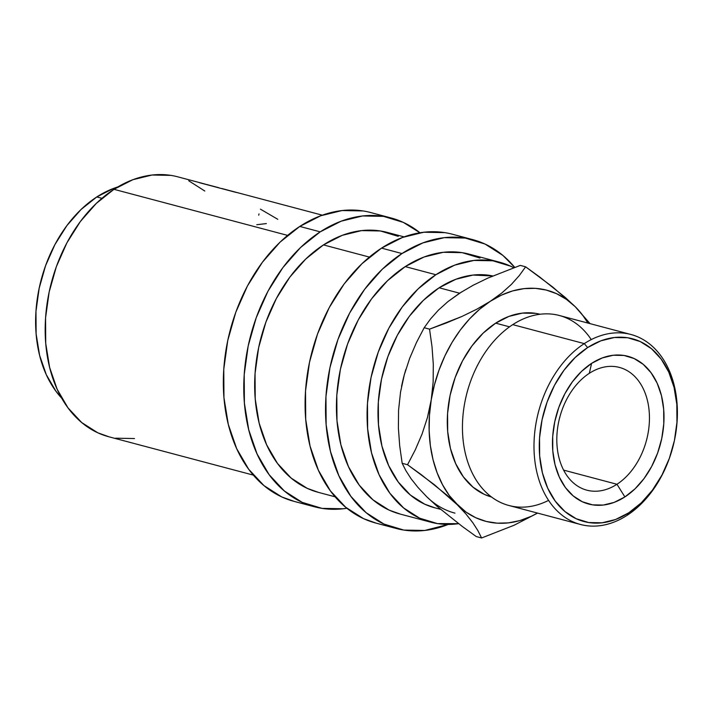 <?xml version="1.0" encoding="UTF-8"?>
<svg xmlns="http://www.w3.org/2000/svg" width="713" height="713" viewBox="0 0 713 713"><rect width="100%" height="100%" fill="white"/><g stroke="black" fill="none" stroke-linecap="round" stroke-linejoin="round"><path stroke-width="1.07" d="M589.303 373.327A63.502 44.866 104.9 0 0 558.921 457.47A63.502 44.866 104.9 0 0 616.959 484.27L624.891 496.925A76.434 54.01 -75.1 0 1 555.026 464.671A76.434 54.01 -75.1 0 1 591.594 363.38L589.303 373.327A63.502 44.866 -75.1 0 1 619.419 367.427A63.502 44.866 -75.1 0 1 649.436 419.716A63.502 44.866 -75.1 0 1 616.959 484.27A63.502 44.866 -75.1 0 1 586.844 490.17A63.502 44.866 -75.1 0 1 556.826 437.88A63.502 44.866 -75.1 0 1 589.303 373.327L591.594 363.38L581.532 371.402L572.494 381.678L564.83 393.808L558.84 407.346L554.741 421.757L552.709 436.49L552.798 450.981L555.026 464.671L559.295 477.033L565.445 487.594L573.243 495.954L582.387 501.774L592.521 504.849L603.26 505.054L614.187 502.38L624.891 496.925L634.953 488.913L643.991 478.637L651.646 466.498L657.644 452.96L661.735 438.548L663.776 423.816L663.678 409.324L661.459 395.635L657.19 383.273L651.031 372.712L643.242 364.361L634.098 358.532L623.964 355.457L613.225 355.252L602.298 357.926L591.594 363.38A76.434 54.01 -75.1 0 1 661.459 395.635A76.434 54.01 -75.1 0 1 624.891 496.925L616.959 484.27L563.618 470.117L616.959 484.27A63.502 44.866 104.9 0 0 647.342 400.127A63.502 44.866 104.9 0 0 589.303 373.327M322.329 215.183L222.554 188.704A134.463 95.007 104.9 0 0 221.921 188.544L238.427 192.92A134.463 95.007 104.9 0 0 235.192 192.18L199.426 182.697A134.463 95.007 -75.1 0 1 203.294 183.597L177.742 176.824A134.463 95.007 104.9 0 0 113.973 189.319L287.624 235.397L113.973 189.319L96.273 203.428L80.373 221.502L66.897 242.857L56.354 266.662L49.152 292.018L45.561 317.936L45.73 343.425L49.643 367.507L57.156 389.262L67.976 407.845L81.692 422.542L97.77 432.782L109.178 436.864M203.294 183.597A134.463 95.007 -75.1 0 1 206.315 184.471A134.463 95.007 104.9 0 0 199.426 182.697L235.192 192.18A134.463 95.007 104.9 0 1 238.427 192.92L221.921 188.544A134.463 95.007 104.9 0 1 223.178 188.874M96.79 196.948L101.932 198.312L96.79 196.948L81.05 209.488L66.924 225.558L54.946 244.532L45.57 265.699L39.17 288.239L35.98 311.278L36.131 333.934L39.607 355.341L46.283 374.673L55.908 391.187L61.719 398.211A119.526 84.446 104.9 0 1 96.79 196.948A119.526 84.446 104.9 0 1 117.761 186.975L113.519 188.428L96.79 196.948M391.072 217.964L370.635 212.536A149.409 105.56 104.9 0 0 299.781 226.431L320.217 231.85A149.409 105.56 -75.1 0 1 391.072 217.964A149.409 105.56 -75.1 0 1 419.957 232.768L403.3 222.376L383.487 216.369L362.498 215.968L341.135 221.199L320.217 231.85L299.781 226.431L280.111 242.099L262.446 262.188L247.473 285.913L235.753 312.365L227.75 340.538L223.766 369.334L223.953 397.658L228.303 424.422L236.645 448.584L248.668 469.225L263.908 485.562L281.778 496.943L294.451 501.48M472.826 239.648L452.39 234.229A149.409 105.56 104.9 0 0 381.535 248.124L401.972 253.543A149.409 105.56 -75.1 0 1 472.826 239.648A149.409 105.56 -75.1 0 1 514.706 267.366L502.923 255.45L485.054 244.06L465.241 238.053L444.252 237.661L422.889 242.892L401.972 253.543L381.535 248.124L361.865 263.792L344.201 283.872L329.228 307.606L317.508 334.058L309.504 362.231L305.521 391.027L305.708 419.351L310.057 446.106L318.399 470.277L330.431 490.918L345.662 507.246L363.532 518.636L376.206 523.164M674.07 442.131L674.115 441.926A98.287 69.446 104.9 0 0 656.379 350.333A98.287 69.446 104.9 0 0 584.277 343.613L587.646 347.561A94.553 66.808 -75.1 0 1 657.012 354.022A94.553 66.808 -75.1 0 1 674.07 442.131A94.553 66.808 -75.1 0 1 671.352 452.39A94.553 66.808 -75.1 0 1 628.83 512.754L627.092 515.339A98.287 69.446 104.9 0 0 671.209 452.835A98.287 69.446 -75.1 0 1 627.092 515.339A98.287 69.446 -75.1 0 1 580.48 524.474A98.287 69.446 -75.1 0 1 534.019 443.531A98.287 69.446 -75.1 0 1 584.277 343.613A98.287 69.446 -75.1 0 1 630.889 334.477A98.287 69.446 -75.1 0 1 674.106 441.989M630.889 334.477L559.357 315.494A98.287 69.446 104.9 0 0 512.745 324.638A98.287 69.446 -75.1 0 1 591.246 339.602M548.591 500.374A98.287 69.446 -75.1 0 1 465.723 398.05A98.287 69.446 -75.1 0 1 468.548 387.382A98.287 69.446 -75.1 0 1 512.745 324.638L584.277 343.613L512.745 324.638A98.287 69.446 104.9 0 0 462.479 424.547A98.287 69.446 104.9 0 0 508.948 505.499L580.48 524.474M540.062 314.246A94.553 66.808 104.9 0 0 495.669 323.158L509.528 326.83L495.669 323.158L508.913 316.412L522.433 313.105L535.713 313.355M440.589 509.332L434.52 507.727A119.526 84.446 104.9 0 1 378.015 409.28A119.526 84.446 104.9 0 1 439.137 287.785L455.874 279.255L472.96 275.075L492.763 275.94A119.526 84.446 104.9 0 0 439.137 287.785L459.573 293.203L439.137 287.785L423.406 300.316L409.271 316.385L397.293 335.368L387.917 356.527L381.517 379.066L378.327 402.105L378.478 424.761L381.954 446.169L388.63 465.509L398.255 482.024L410.447 495.08L424.734 504.198L434.877 507.816M499.653 262.224L468.994 254.095A134.463 95.007 104.9 0 0 405.225 266.6L435.884 274.728A134.463 95.007 -75.1 0 1 499.653 262.224A134.463 95.007 -75.1 0 1 513.734 267.714L510.66 266.199L492.826 260.789L473.94 260.432L454.707 265.138L435.884 274.728L405.225 266.6A134.463 95.007 104.9 0 0 336.465 403.282A134.463 95.007 104.9 0 0 400.029 514.028L430.688 522.166A134.463 95.007 -75.1 0 1 367.115 411.419A134.463 95.007 -75.1 0 1 435.884 274.728L418.183 288.836L402.284 306.911L388.808 328.265L378.264 352.07L371.063 377.427L367.471 403.344L367.641 428.834L371.553 452.915L379.066 474.671L389.886 493.244L403.603 507.941L419.681 518.191L437.515 523.6L458.593 523.672A134.463 95.007 -75.1 0 1 430.688 522.166M404.084 236.868L387.239 232.402A134.463 95.007 104.9 0 0 323.47 244.907L369.379 257.081L323.47 244.907A134.463 95.007 104.9 0 0 254.701 381.598A134.463 95.007 104.9 0 0 318.274 492.335L335.11 496.809M454.956 513.146A119.526 84.446 -75.1 0 1 426.561 496.569L417.88 487.335L411.053 478.69L405.911 470.687L402.168 463.298L399.699 445.803L398.398 428.13L398.567 410.216L400.528 392.159A119.526 84.446 -75.1 0 1 400.528 392.132A119.526 84.446 104.9 0 0 400.519 392.186A119.526 84.446 -75.1 0 1 400.528 392.159L404.28 374.851L409.699 358.274L416.454 342.552L424.182 327.722L430.527 318.961L438.397 310.164L447.987 301.563L461.641 291.884M401.553 386.464A119.526 84.446 -75.1 0 1 405.84 369.494A119.526 84.446 104.9 0 0 402.39 382.48A119.526 84.446 104.9 0 0 401.553 386.464M473.058 285.307L487.852 278.097L520.267 265.396L525.633 266.822L519.287 275.583L511.408 284.38L501.827 292.981L490.232 301.341L476.747 309.237L461.962 316.447L446.08 323.069L429.538 329.148L424.182 327.722L429.538 329.148L432.007 346.643L433.308 364.316L433.139 382.23L431.187 400.287A119.526 84.446 -75.1 0 1 490.232 301.341L476.747 309.237L461.962 316.447L429.538 329.148L432.007 346.643L433.308 364.316L433.139 382.23L431.187 400.287L427.426 417.595L422.016 434.172L415.26 449.894L407.533 464.724L402.168 463.298L399.699 445.803L398.398 428.13L398.567 410.216L400.528 392.159A119.526 84.446 104.9 0 0 400.528 392.159L404.28 374.851L409.699 358.274L416.454 342.552L424.182 327.722L430.527 318.961L438.397 310.164L447.987 301.563L459.573 293.203L473.058 285.307L487.852 278.097L520.267 265.396L525.633 266.822L539.572 276.92L564.821 297.08L575.32 306.804L552.78 287.063L525.633 266.822L519.287 275.583L511.408 284.38L501.827 292.981L490.232 301.341A119.526 84.446 -75.1 0 1 575.32 306.804L590.07 323.649L575.32 306.804A119.526 84.446 -75.1 0 1 587.922 323.078L583.181 315.93L575.32 306.804L566.434 299.371L556.701 293.756L546.274 290.057L535.329 288.337L524.064 288.631L512.656 290.922L501.319 295.182L490.232 301.341L479.591 309.273L469.582 318.863L460.366 329.941L452.113 342.311L444.957 355.778L439.021 370.092L434.404 385.011L427.426 417.595L422.016 434.172L415.26 449.894L407.533 464.724L434.52 484.831L457.22 504.706L465.892 513.939L472.719 522.576L477.87 530.579L481.605 537.976L476.248 536.55L462.336 526.479L437.229 506.444L426.561 496.569L417.88 487.335L411.053 478.69L405.911 470.687L402.168 463.298L407.533 464.724L421.445 474.796L446.552 494.831L466.097 512.139L475.829 517.754L486.266 521.444L497.202 523.164L508.476 522.87L519.875 520.579L531.212 516.319L537.513 513.075A119.526 84.446 -75.1 0 1 457.22 504.706A119.526 84.446 -75.1 0 1 431.187 400.287L429.422 415.661L429.155 430.866L430.367 445.634L433.049 459.725L437.167 472.897L442.63 484.911L449.35 495.58L465.892 513.939L472.719 522.576L477.87 530.579L481.605 537.976L514.073 525.249L537.602 513.102L514.073 525.249L481.605 537.976L476.248 536.55L462.336 526.479L437.229 506.444L426.561 496.569M491.569 497.023L484.279 494.35L472.977 487.139L463.334 476.81L455.723 463.744L450.438 448.45L447.684 431.517L447.568 413.593L450.09 395.367L455.161 377.542L462.568 360.796L472.051 345.778L483.227 333.069L495.669 323.158A94.553 66.808 104.9 0 0 447.327 418.95A94.553 66.808 104.9 0 0 491.569 497.023M465.741 397.943A94.553 66.808 -75.1 0 1 468.521 387.489M587.646 347.561L600.881 340.814L614.41 337.507L627.69 337.757L640.229 341.554L651.53 348.764L661.174 359.094L668.785 372.159L674.07 387.453L676.824 404.387L676.94 422.319L674.418 440.545L669.347 458.37L661.931 475.108L652.457 490.125L641.281 502.834L628.83 512.754L615.595 519.492L602.075 522.807L588.795 522.558L576.256 518.752L564.946 511.542L555.302 501.212L547.7 488.147L542.415 472.853L539.661 455.919L539.545 437.996L542.067 419.77L547.129 401.945L554.545 385.198L564.028 370.181L575.204 357.471L587.646 347.561L584.277 343.613A98.287 69.446 104.9 0 0 537.254 473.86A98.287 69.446 104.9 0 0 627.092 515.339L628.83 512.754A94.553 66.808 -75.1 0 1 542.415 472.853A94.553 66.808 -75.1 0 1 587.646 347.561M468.548 387.382L468.486 387.587A94.553 66.808 104.9 0 0 465.767 397.845L465.723 398.05M444.805 232.634L423.816 232.233L402.453 237.465L381.535 248.124A149.409 105.56 104.9 0 0 305.128 400.002A149.409 105.56 104.9 0 0 375.76 523.048L396.196 528.467A149.409 105.56 -75.1 0 1 325.565 405.421A149.409 105.56 -75.1 0 1 401.972 253.543L382.302 269.211L364.646 289.3L349.664 313.025L337.953 339.477L329.95 367.65L325.957 396.446L326.144 424.77L330.493 451.534L338.844 475.696L350.867 496.346L366.108 512.674L383.968 524.064L403.781 530.071L424.77 530.463L448.21 524.429A149.409 105.56 -75.1 0 1 396.196 528.467M480.001 258.061L462.167 252.66L443.281 252.304L424.048 257.01L405.225 266.6L387.524 280.699L371.625 298.774L358.149 320.128L347.605 343.942L340.404 369.289L336.812 395.207L336.982 420.706L340.894 444.787L348.407 466.534L359.227 485.116L372.944 499.813L389.022 510.062L400.43 514.135M363.051 210.941L342.062 210.549L320.698 215.772L299.781 226.431A149.409 105.56 104.9 0 0 223.374 378.309A149.409 105.56 104.9 0 0 294.006 501.355L314.442 506.783A149.409 105.56 -75.1 0 1 243.81 383.728A149.409 105.56 -75.1 0 1 320.217 231.85L300.547 247.527L282.883 267.607L267.91 291.332L256.199 317.793L248.186 345.957L244.202 374.762L244.39 403.086L248.739 429.841L257.09 454.003L269.113 474.653L284.353 490.981L302.214 502.371L322.026 508.378L343.015 508.77L346.875 508.244A149.409 105.56 -75.1 0 1 314.442 506.783M398.246 236.368L380.412 230.967L361.527 230.611L342.293 235.317L323.47 244.907L305.77 259.006L289.87 277.081L276.394 298.435L265.851 322.249L258.65 347.596L255.058 373.523L255.227 399.013L259.14 423.094L266.653 444.841L277.473 463.423L291.189 478.12L307.267 488.369L318.675 492.442M218.249 187.572L206.324 184.409L218.249 187.572M218.891 187.733L206.957 184.569A134.463 95.007 104.9 0 0 206.324 184.409L206.324 184.409A134.463 95.007 104.9 0 1 207.59 184.738M115.604 438.192L134.49 438.548M204.827 191.039L188.749 180.79M170.915 175.38L152.029 175.024L132.796 179.729L113.973 189.319A134.463 95.007 104.9 0 0 45.213 326.01A134.463 95.007 104.9 0 0 108.777 436.757L253.356 475.116M256.778 224.72L266.386 223.579M260.432 209.159L277.794 219.31M258.997 213.918L258.73 215.183"/></g></svg>

